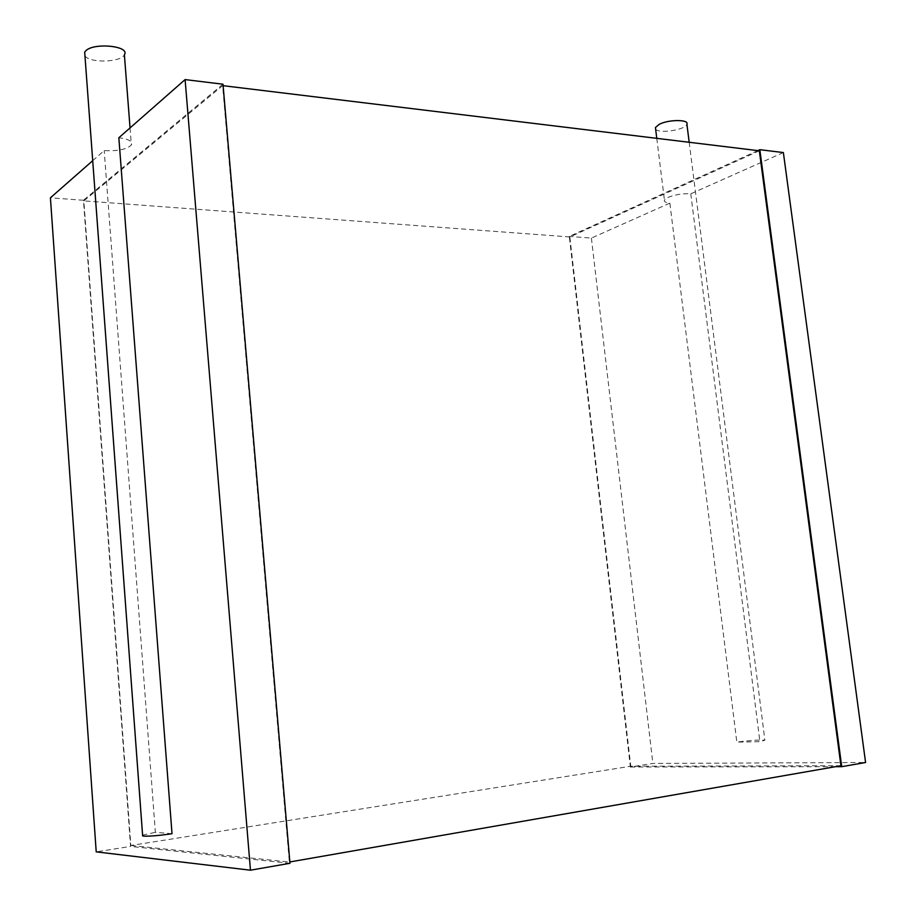 <?xml version="1.0" encoding="UTF-8"?>
<svg xmlns="http://www.w3.org/2000/svg" width="916" height="916" viewBox="0 0 916 916"><rect width="100%" height="100%" fill="white"/><g stroke="black" fill="none" stroke-linecap="round" stroke-linejoin="round"><path stroke-width="0.69" stroke-dasharray="4.58 3.44" d="M655.627 129.076C658.249 134.091 685.615 129.923 686.908 124.29M783.375 152.56L690.779 193.814C682.763 193.379 675.207 194.558 668.107 197.352L664.421 200.089C663.882 201.68 665.692 202.688 669.859 203.134L736.819 742.12C749.861 740.391 759.215 739.75 764.883 740.185L759.902 741.662L736.819 742.12M690.779 193.814L759.902 741.662M757.795 150.613L569.305 236.442L630.368 767.024L652.868 763.452L865.586 762.501M669.859 203.134L591.404 238.091L569.305 236.442M591.404 238.091L652.868 763.452M835.552 766.681L630.368 767.024M840.922 765.742L630.769 766.234L130.851 845.479L83.837 200.879L222.622 85.635L289.353 862.036L130.851 845.479M759.33 150.796L569.832 236.958L630.769 766.234M569.832 236.958L83.837 200.879M222.989 84.215L83.459 200.272L130.564 846.418L96.214 851.869M289.983 863.284L130.564 846.418M83.459 200.272L50.414 197.81M92.711 160.689L104.206 150.59C117.717 151.255 126.774 149.388 131.377 144.968C132.877 141.43 128.698 139.026 118.84 137.755M172.013 833.709L155.365 832.312L104.206 150.59M142.587 835.129L155.365 832.312M84.948 55.819C89.528 63.353 121.118 62.448 124.381 54.754M656.772 138.339L664.421 200.089M689.187 142.278L764.883 740.185M130.049 127.908L131.377 144.968"/><path stroke-width="1.37" d="M689.187 142.278L686.908 124.29C689.462 119.286 668.245 119.355 659.062 124.427L655.432 127.542L655.627 129.076M759.833 149.686L841.724 766.669L865.586 762.501L783.375 152.56L759.833 149.686L757.795 150.613M841.724 766.669L835.552 766.681M223.115 85.692L759.33 150.796L840.922 765.742L289.868 861.945M250.457 870.2L185.101 79.589L222.989 84.215L289.983 863.284L250.457 870.2L96.214 851.869L50.414 197.81L92.711 160.689M185.101 79.589L118.84 137.755L172.013 833.709C159.292 835.575 149.823 836.377 143.594 836.125L142.587 835.129M130.049 127.908L124.381 54.754C130.53 45.857 92.917 42.216 85.474 51.136L84.684 52.178L84.948 55.819M655.432 127.542L656.772 138.339M84.684 52.178L142.656 835.987"/></g></svg>
